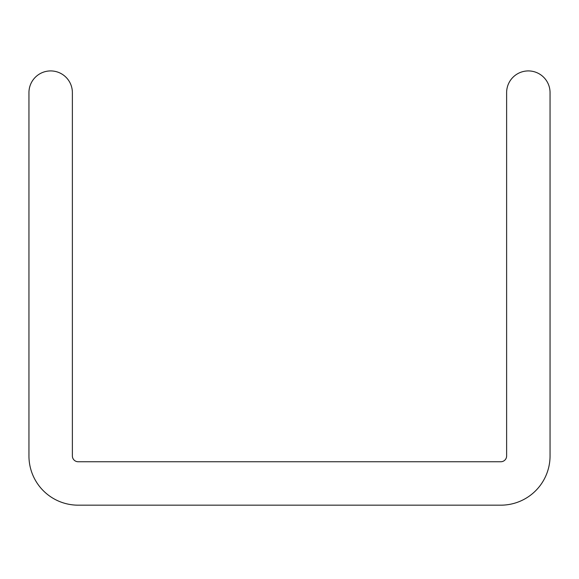 <?xml version="1.0" encoding="UTF-8"?>
<svg xmlns="http://www.w3.org/2000/svg" width="579" height="579" viewBox="0 0 579 579"><rect width="100%" height="100%" fill="white"/><g stroke="black" fill="none" stroke-linecap="round" stroke-linejoin="round"><path stroke-width="0.87" d="M78.165 505.17A49.215 49.215 0 0 1 28.95 455.955L28.95 92.633A21.712 21.712 0 0 1 50.663 70.92A21.712 21.712 0 0 1 72.375 92.633L72.375 455.955A5.79 5.79 0 0 0 78.165 461.745L500.835 461.745A5.79 5.79 0 0 0 506.625 455.955L506.625 92.633A21.712 21.712 0 0 1 528.337 70.92A21.712 21.712 0 0 1 550.05 92.633L550.05 455.955A49.215 49.215 0 0 1 500.835 505.17L78.165 505.17"/></g></svg>
